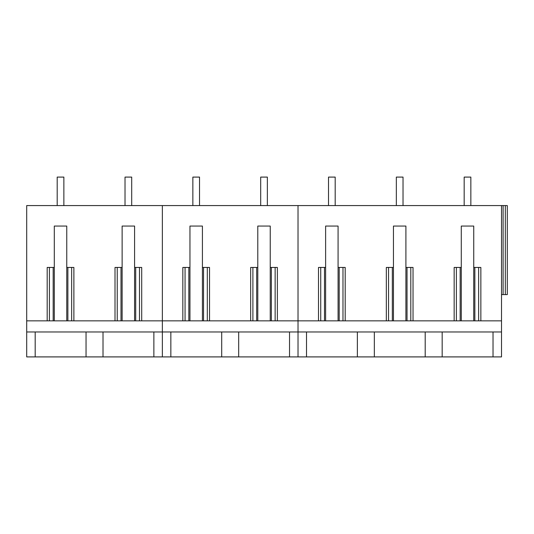 <?xml version="1.0" encoding="UTF-8"?>
<svg xmlns="http://www.w3.org/2000/svg" width="534" height="534" viewBox="0 0 534 534"><rect width="100%" height="100%" fill="white"/><g stroke="black" fill="none" stroke-linecap="round" stroke-linejoin="round"><path stroke-width="0.8" d="M153.872 331.981L153.872 356.906L162.363 356.906L162.363 205.577L501.513 205.577L501.513 331.981L298.025 331.981L298.025 205.577L298.025 320.854L325.62 320.854L325.62 267.447L318.498 267.447L320.727 267.447L320.727 320.854M86.041 331.981L86.041 356.906L26.7 356.906L26.7 205.577L168.15 205.577M26.7 205.577L32.487 205.577M26.7 320.854L47.179 320.854L47.179 267.447L49.402 267.447L49.402 320.854L54.301 320.854L54.301 267.447L47.179 267.447M54.301 267.447L54.301 226.056L66.757 226.056L66.757 267.447L73.879 267.447L73.879 320.854L115.01 320.854L115.01 267.447L117.233 267.447L117.233 320.854L122.126 320.854L122.126 267.447L115.01 267.447M122.126 267.447L122.126 226.056L134.588 226.056L134.588 267.447L141.704 267.447L141.704 320.854L162.363 320.854L162.363 205.577M122.126 320.854L141.704 320.854M115.01 320.854L117.233 320.854M54.301 320.854L73.879 320.854M47.179 320.854L49.402 320.854M26.7 331.981L162.363 331.981L162.363 320.854L182.835 320.854L182.835 267.447L185.064 267.447L185.064 320.854L189.957 320.854L189.957 267.447L182.835 267.447M153.872 356.906L86.041 356.906M35.184 331.981L35.184 356.906M66.757 320.854L66.757 267.447M71.649 320.854L71.649 267.447L73.879 267.447M134.588 320.854L134.588 267.447M139.481 320.854L139.481 267.447L141.704 267.447M135.709 320.854L135.709 267.447M121.004 320.854L121.004 267.447M67.878 320.854L67.878 267.447M53.173 320.854L53.173 267.447M103.015 331.981L103.015 356.906M289.535 331.981L289.535 356.906L298.025 356.906L298.025 320.854L277.366 320.854L277.366 267.447L270.244 267.447L270.244 226.056L257.788 226.056L257.788 267.447L250.666 267.447L252.896 267.447L252.896 320.854L257.788 320.854L257.788 267.447M221.703 331.981L221.703 356.906L162.363 356.906L162.363 331.981L298.025 331.981L298.025 356.906L501.513 356.906L501.513 331.981M189.957 267.447L189.957 226.056L202.413 226.056L202.413 267.447L209.535 267.447L209.535 320.854L250.666 320.854L250.666 267.447M257.788 320.854L277.366 320.854M250.666 320.854L252.896 320.854M189.957 320.854L209.535 320.854M182.835 320.854L185.064 320.854M289.535 356.906L221.703 356.906M170.847 331.981L170.847 356.906M202.413 320.854L202.413 267.447M207.312 320.854L207.312 267.447L209.535 267.447M270.244 320.854L270.244 267.447M275.143 320.854L275.143 267.447L277.366 267.447M271.372 320.854L271.372 267.447M256.667 320.854L256.667 267.447M203.541 320.854L203.541 267.447M188.836 320.854L188.836 267.447M238.678 331.981L238.678 356.906M325.62 320.854L393.451 320.854L393.451 267.447L386.329 267.447L388.552 267.447L388.552 320.854M393.451 320.854L501.513 320.854M503.115 294.594L503.115 205.577L507.3 205.577L507.3 294.594L501.513 294.594M503.115 205.577L501.513 205.577M454.16 320.854L454.16 267.447L456.383 267.447L456.383 320.854M461.283 320.854L461.283 267.447L454.16 267.447M461.283 267.447L461.283 226.056L473.738 226.056L473.738 267.447L480.86 267.447L480.86 320.854M318.498 320.854L318.498 267.447M325.62 267.447L325.62 226.056L338.075 226.056L338.075 267.447L345.198 267.447L345.198 320.854M386.329 320.854L386.329 267.447M393.451 267.447L393.451 226.056L405.907 226.056L405.907 267.447L413.029 267.447L413.029 320.854M493.029 331.981L493.029 356.906M486.294 356.906L448.907 356.906M342.975 320.854L342.975 267.447L345.198 267.447M339.197 320.854L339.197 267.447M338.075 320.854L338.075 267.447M324.498 320.854L324.498 267.447M478.631 320.854L478.631 267.447L480.86 267.447M474.859 320.854L474.859 267.447M473.738 320.854L473.738 267.447M460.161 320.854L460.161 267.447M410.806 320.854L410.806 267.447L413.029 267.447M407.028 320.854L407.028 267.447M405.907 320.854L405.907 267.447M392.33 320.854L392.33 267.447M306.509 331.981L306.509 356.906M442.172 331.981L442.172 356.906M357.366 331.981L357.366 356.906M374.341 331.981L374.341 356.906M425.197 331.981L425.197 356.906M505.318 205.577L505.318 294.594M63.866 205.577L63.866 177.094L57.191 177.094L57.191 205.577M131.698 205.577L131.698 177.094L125.023 177.094L125.023 205.577M199.529 205.577L199.529 177.094L192.854 177.094L192.854 205.577M267.36 205.577L267.36 177.094L260.685 177.094L260.685 205.577M335.192 205.577L335.192 177.094L328.51 177.094L328.51 205.577M403.023 205.577L403.023 177.094L396.341 177.094L396.341 205.577M470.848 205.577L470.848 177.094L464.173 177.094L464.173 205.577"/></g></svg>
